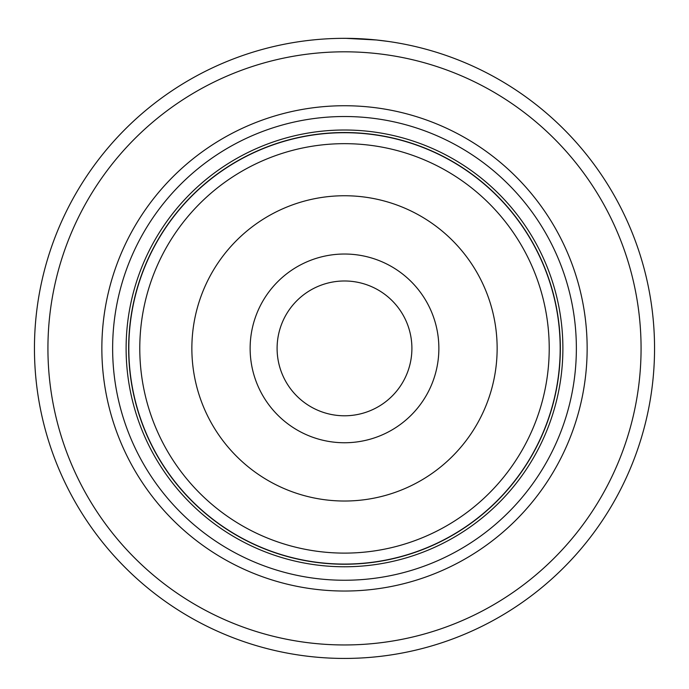 <?xml version="1.0" encoding="UTF-8"?>
<svg xmlns="http://www.w3.org/2000/svg" width="689" height="689" viewBox="0 0 689 689"><rect width="100%" height="100%" fill="white"/><g stroke="black" fill="none" stroke-linecap="round" stroke-linejoin="round"><path stroke-width="1.03" d="M128.817 348.384A215.683 215.683 0 0 1 344.5 132.701A215.683 215.683 0 0 1 560.183 348.384A215.683 215.683 0 0 1 344.5 564.076A215.683 215.683 0 0 1 128.817 348.384M438.867 348.384A94.367 94.367 0 0 1 344.5 442.751A94.367 94.367 0 0 1 250.133 348.384A94.367 94.367 0 0 1 344.5 254.026A94.367 94.367 0 0 1 438.867 348.384M277.099 348.384A67.401 67.401 0 0 0 344.5 415.786A67.401 67.401 0 0 0 411.901 348.384A67.401 67.401 0 0 0 344.5 280.983A67.401 67.401 0 0 0 277.099 348.384M560.346 348.384A215.846 215.846 0 0 0 344.5 132.538A215.846 215.846 0 0 0 128.654 348.384A215.846 215.846 0 0 0 344.5 564.231A215.846 215.846 0 0 0 560.346 348.384M311.118 40.134L314.658 39.773M388.286 41.443L376.452 39.988L345.792 38.334M587.149 348.384A242.649 242.649 0 0 1 344.5 591.033A242.649 242.649 0 0 1 101.851 348.384A242.649 242.649 0 0 1 344.5 105.736A242.649 242.649 0 0 1 587.149 348.384M576.366 348.384A231.866 231.866 0 0 1 344.5 580.25A231.866 231.866 0 0 1 112.634 348.384A231.866 231.866 0 0 1 344.5 116.519A231.866 231.866 0 0 1 576.366 348.384M641.071 348.384A296.571 296.571 0 0 0 344.5 51.813A296.571 296.571 0 0 0 47.929 348.384A296.571 296.571 0 0 0 344.5 644.956A296.571 296.571 0 0 0 641.071 348.384M34.45 348.384A310.05 310.05 0 0 1 344.5 38.334A310.05 310.05 0 0 1 654.55 348.384A310.05 310.05 0 0 1 344.5 658.434A310.05 310.05 0 0 1 34.45 348.384M380.001 40.375L380.474 40.427M332.003 38.584L332.787 38.558M139.781 348.384A204.719 204.719 0 0 1 344.5 143.665A204.719 204.719 0 0 1 549.219 348.384A204.719 204.719 0 0 1 344.5 553.112A204.719 204.719 0 0 1 139.781 348.384M497.139 348.384A152.639 152.639 0 0 0 344.5 195.745A152.639 152.639 0 0 0 191.861 348.384A152.639 152.639 0 0 0 344.5 501.024A152.639 152.639 0 0 0 497.139 348.384M562.887 348.384A218.387 218.387 0 0 1 344.5 566.771A218.387 218.387 0 0 1 126.113 348.384A218.387 218.387 0 0 1 344.5 130.006A218.387 218.387 0 0 1 562.887 348.384"/></g></svg>
